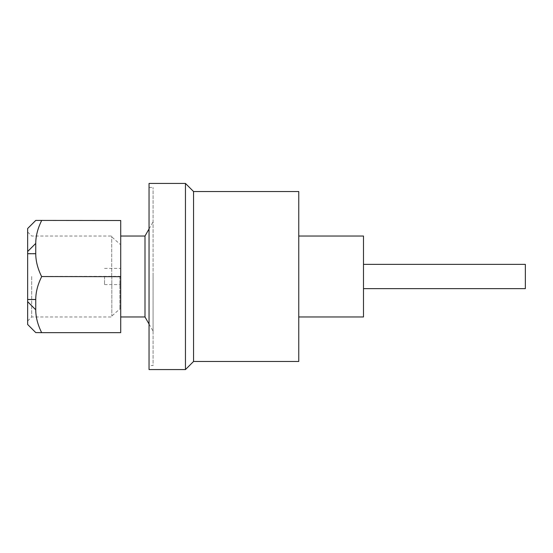 <?xml version="1.0" encoding="UTF-8"?>
<svg xmlns="http://www.w3.org/2000/svg" width="553" height="553" viewBox="0 0 553 553"><rect width="100%" height="100%" fill="white"/><g stroke="black" fill="none" stroke-linecap="round" stroke-linejoin="round"><path stroke-width="0.41" stroke-dasharray="2.77 2.07" d="M149.04 183.437L149.04 369.563M185.455 369.563L185.455 183.437M149.04 365.519L149.04 187.481L149.04 365.519L153.084 365.519L153.084 187.481L153.084 365.519M298.758 316.966L363.494 316.966L363.494 236.034L298.758 236.034L298.758 316.966L298.758 191.525M193.55 361.475L193.55 191.525M298.758 361.475L298.758 236.034M153.084 276.5L153.084 331.123L153.084 276.5M120.713 276.5L120.713 316.966L120.713 276.5M144.997 316.966L144.997 236.034M119.87 276.5L119.87 308.871L119.87 276.5M120.713 220.35L120.713 332.65M111.824 276.5L111.824 316.067L111.824 276.5M111.727 276.5L111.727 236.034L111.727 276.5M35.745 332.581L41.655 332.484C37.742 324.597 35.765 316.952 35.745 309.562L35.745 299.263C35.765 291.908 37.722 284.297 41.606 276.445L120.713 276.341M41.655 276.341C37.742 268.468 35.765 260.85 35.745 253.481L35.745 243.209C35.765 235.841 37.742 228.223 41.655 220.35M41.655 332.484L120.713 332.484M31.694 276.5L31.694 316.966L31.694 276.5M27.65 228.52L27.65 324.48L35.745 332.553M104.531 276.5L104.531 284.595L104.531 276.5M363.494 288.638L525.35 288.638L525.35 264.362L525.35 288.638L525.35 264.362L363.494 264.362L363.494 288.638L363.494 264.362M27.65 299.284L35.745 299.263M35.745 309.562L27.65 301.482M35.745 253.481L27.65 253.502M27.65 251.311L35.745 243.209M149.04 187.481L153.084 187.481M149.04 324.044L153.084 331.123M149.04 228.956L153.084 221.877M27.65 321.01L31.694 316.966L111.727 316.966L111.824 316.067L119.87 308.871L120.713 308.871M27.65 231.99L31.694 236.034L111.727 236.034L111.824 236.933L119.87 244.129L120.713 244.129M104.531 284.595L120.713 284.595M104.531 268.405L120.713 268.405"/><path stroke-width="0.83" d="M149.04 369.563L149.04 183.437L185.455 183.437L185.455 369.563L149.04 369.563M298.758 236.034L363.494 236.034L363.494 316.966L298.758 316.966M185.455 183.437L193.55 191.525L193.55 361.475L185.455 369.563M193.55 191.525L298.758 191.525L298.758 361.475L193.55 361.475M120.713 236.034L144.997 236.034L144.997 316.966L149.04 324.044M120.713 220.516L35.745 220.419L120.713 220.516L120.713 332.65L41.655 332.65L35.745 332.581L27.65 324.48L27.65 228.52L35.745 220.447M41.655 220.516C37.742 228.403 35.765 236.048 35.745 243.438L35.745 253.737C35.765 261.092 37.722 268.703 41.606 276.555L120.713 276.659M41.655 276.659C37.742 284.532 35.765 292.15 35.745 299.519L35.745 309.791C35.765 317.159 37.742 324.777 41.655 332.65M35.745 220.419L27.65 228.52L35.745 220.419M363.494 264.362L525.35 264.362L525.35 288.638L363.494 288.638M35.745 299.519L27.65 299.498M27.65 301.689L35.745 309.791M27.65 253.716L35.745 253.737M35.745 243.438L27.65 251.518M120.713 316.966L144.997 316.966M144.997 236.034L149.04 228.956M27.65 324.48L35.745 332.581"/></g></svg>

